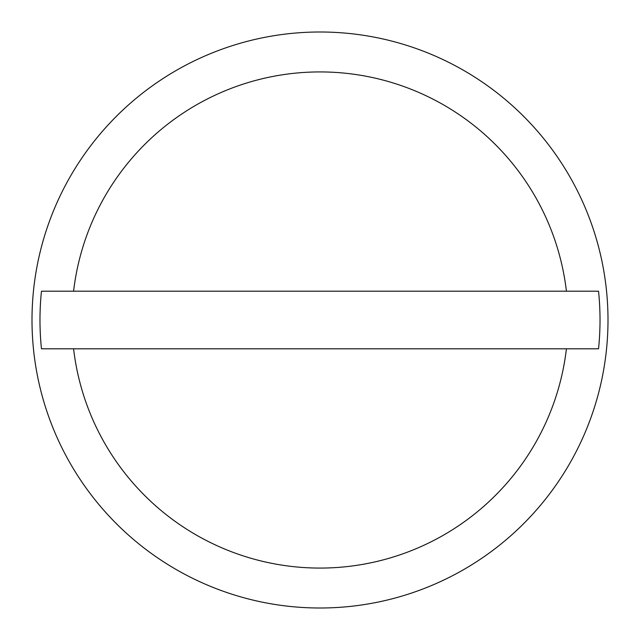 <?xml version="1.0" encoding="UTF-8"?>
<svg xmlns="http://www.w3.org/2000/svg" width="640" height="640" viewBox="0 0 640 640"><rect width="100%" height="100%" fill="white"/><g stroke="black" fill="none" stroke-linecap="round" stroke-linejoin="round"><path stroke-width="0.96" d="M608 320A288 288 0 0 0 320 32A288 288 0 0 0 32 320A288 288 0 0 0 320 608A288 288 0 0 0 608 320M566.416 291.2L598.536 291.2A280.016 280.016 0 0 1 598.536 348.8L41.464 348.8A280.016 280.016 0 0 1 41.464 291.2L566.416 291.2A248.096 248.096 0 0 0 73.584 291.2M73.584 348.8A248.096 248.096 0 0 0 566.416 348.8"/></g></svg>
